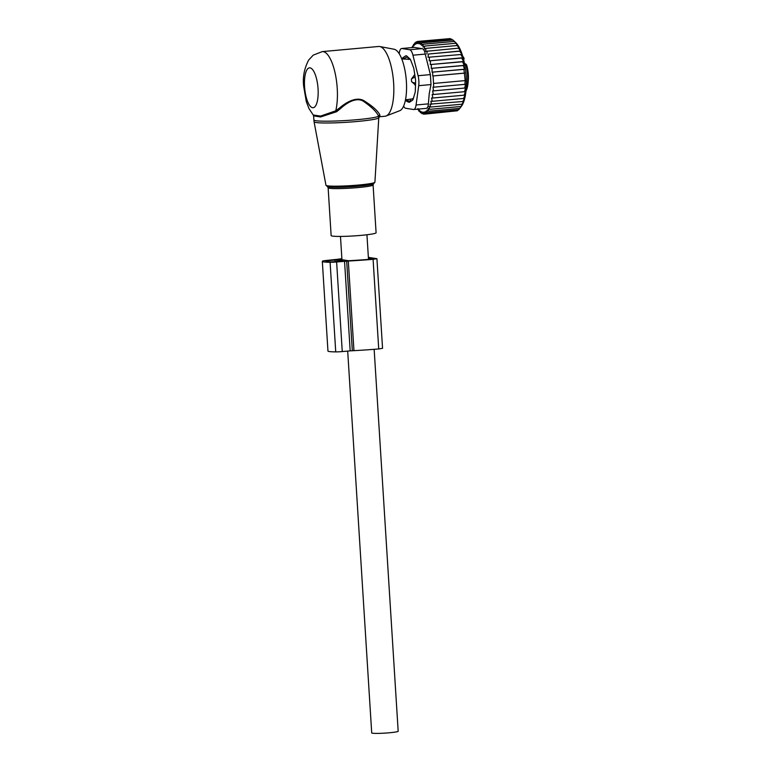 <?xml version="1.0" encoding="UTF-8"?>
<svg xmlns="http://www.w3.org/2000/svg" width="772" height="772" viewBox="0 0 772 772"><rect width="100%" height="100%" fill="white"/><g stroke="black" fill="none" stroke-linecap="round" stroke-linejoin="round"><path stroke-width="1.16" d="M376.089 232.739A22.523 1.776 176.4 0 1 350.141 236.135A22.523 1.776 176.4 0 1 331.14 235.566L328.129 187.77A22.523 1.776 176.4 0 0 347.13 188.329A22.523 1.776 176.4 0 0 373.088 184.942L376.089 232.739M379.052 116.794L384.996 116.254A35.029 11.638 -95.2 0 0 386.077 115.993L399.693 110.734A31.005 10.297 -95.2 0 0 406.39 81.736A31.005 10.297 -95.2 0 0 394.106 49.244L379.756 46.532A35.029 11.638 -95.2 0 0 378.656 46.474L322.242 51.608L313.171 55.169L308.626 60.11C304.216 68.64 302.566 77.393 303.685 86.367L306.32 101.672L309.012 108.659L313.229 114.999L320.573 116.08L335.752 110.821L336.621 111.728L320.505 116.977L313.577 115.839L314.069 121.802A32.414 2.557 -3.6 0 0 341.417 122.584A32.414 2.557 176.4 0 0 378.772 117.73L379.978 116.176L379.766 114.719L378.57 116.196A32.53 2.567 176.4 0 1 341.282 120.779A32.53 2.567 176.4 0 1 313.837 119.969M386.077 115.993A35.029 11.638 -95.2 0 0 393.643 83.231A35.029 11.638 -95.2 0 0 379.756 46.532M379.978 116.176L378.705 117.556L378.57 116.196C376.842 112.191 372.172 107.482 364.538 102.058C357.446 96.307 347.207 102.358 340.51 108.572L336.621 111.728M379.766 114.719C377.865 110.936 372.924 106.478 364.934 101.354C357.513 95.902 346.792 101.788 339.815 107.781L335.752 110.821A35.029 11.638 -95.2 0 0 337.229 88.365A35.029 11.638 -95.2 0 0 322.242 51.608M461.859 54.194L459.649 51.193L428.383 54.04L428.045 57.273L460.768 54.523L428.045 57.273M448.802 38.716L417.382 41.466L416.417 43.84L416.031 41.958L415.172 44.535L414.747 42.933L414.004 45.673L413.551 44.371L412.914 47.227L412.441 46.243L412.219 47.546M450.771 39.131L450.057 38.6L418.791 41.447L417.71 43.599L417.382 41.466M452.643 40.028L451.485 39.063L420.219 41.91L419.051 43.811L418.791 41.447M420.219 41.91L420.402 44.467L421.657 42.846L452.932 40.009L455.769 42.653A34.036 11.3 -95.2 0 1 465.786 92.563A34.036 11.3 84.8 0 1 461.54 106.092L459.871 108.369L428.595 111.216L427.051 110.01L427.398 112.654L458.664 109.807L459.794 108.379M455.605 42.499L454.361 41.408L423.095 44.255L421.753 45.577L421.657 42.846M459.649 51.193L460.691 50.962L458.433 48.182L459.504 48.289L457.13 45.529L458.25 45.973L455.769 43.261L456.947 44.033L454.361 41.408M428.595 111.216L428.142 108.456L429.705 109.334L429.126 106.488L430.689 107.038L429.994 104.143L462.814 101.508L464.619 98.15L463.538 98.478L465.169 94.888L464.107 95.178L465.477 91.434L464.512 91.685L465.564 87.834L464.763 88.037L465.448 84.216L464.869 84.351L465.188 80.539L463.924 69.364L464.512 69.219L463.354 65.572L464.155 65.379L462.631 61.77L463.596 61.519L461.772 58.064L462.833 57.775L460.768 54.523M460.691 50.962L428.383 54.04M413.145 46.185L412.441 46.243M414.371 44.293L413.551 44.371M415.732 42.846L414.747 42.933M417.227 41.852L416.031 41.958M423.095 44.255L423.095 47.111L424.503 46.098L455.769 43.261M424.503 46.098L424.397 49.051L425.864 48.366L457.13 45.529M425.864 48.366L425.652 51.367L458.433 48.182M462.833 57.775L429.222 60.834L461.772 58.064M463.596 61.519L430.293 64.549L462.631 61.77M464.155 65.379L431.249 68.37L463.354 65.572M464.512 69.219L432.069 72.172L463.924 69.364M464.715 73.07L432.745 75.974L464.358 73.147M433.092 75.994L433.565 83.463L464.831 80.626M433.565 83.463L433.603 87.197L464.869 84.351M433.603 87.197L433.015 87.159L433.497 90.874L464.763 88.037M433.497 90.874L432.658 90.835L433.246 94.522L464.512 91.685M433.246 94.522L432.175 94.464L432.831 98.025L464.107 95.178M417.536 109.17L418.289 109.421M427.398 112.654L425.883 111.149L426.115 113.629L424.639 111.844L424.764 114.121L423.345 112.085L423.355 114.14L422.004 111.872L421.927 113.677L420.653 111.216L420.489 112.731L419.302 110.106L419.051 111.332L417.961 108.572L417.642 109.479M432.831 98.025L431.558 97.947L432.272 101.315L430.805 101.219L431.548 104.355M426.105 108.389L413.744 109.508A10.007 3.329 84.8 0 0 416.069 104.982L418.713 85.682L431.008 84.563L429.232 93.673L428.363 103.863C428.209 106.922 427.341 108.427 425.748 108.379M419.051 111.332L419.814 111.264M420.489 112.731L421.396 112.654M421.927 113.677L423.017 113.571M423.355 114.14L424.687 114.015M424.764 114.121L456.435 110.869M426.115 113.629L457.381 110.782L458.201 109.846M429.705 109.334L460.971 106.488L461.984 105.378L459.871 108.369M430.689 107.038L461.955 104.201L462.968 103.409L460.971 106.488M461.955 104.201L463.837 101.064L462.814 101.508M432.272 101.315L463.538 98.478M403.602 106.121A10.007 3.329 84.8 0 0 405.667 108.263L413.464 109.499A10.007 3.329 84.8 0 0 413.744 109.508M418.713 85.682A10.007 3.329 -95.2 0 0 418.086 75.724L412.933 55.198A10.007 3.329 -95.2 0 0 409.7 49.755L401.903 48.52L414.197 47.401L421.995 48.636C423.596 48.935 424.677 50.749 425.227 54.079L430.38 74.604L431.008 84.563M408.764 102.039L408.687 102.039A5.008 1.66 -95.2 0 0 409.285 102.29A5.008 1.66 -95.2 0 0 409.575 102.184L412.518 100.225A5.008 1.66 -95.2 0 0 413.194 99.057L415.046 92.717A5.008 1.66 -95.2 0 0 415.346 90.556L415.597 81.543A5.008 1.66 -95.2 0 0 415.433 78.956L414.024 69.683A5.008 1.66 -95.2 0 0 413.454 67.376L410.762 60.322A5.008 1.66 -95.2 0 0 409.922 58.913L406.67 55.97A5.008 1.66 -95.2 0 0 406.082 55.729A5.008 1.66 -95.2 0 0 405.792 55.835L406.381 55.777M403.37 57.746L402.849 57.794A5.008 1.66 -95.2 0 0 402.183 58.904M402.849 57.794L403.891 57.099M405.232 56.211L405.792 55.835M401.903 48.52A10.007 3.329 -95.2 0 0 401.623 48.511A10.007 3.329 -95.2 0 0 399.298 53.036L399.201 53.731M414.197 47.401L401.623 48.511M432.745 75.974L432.658 72.201M432.069 72.172L432.079 68.409M431.249 68.37L431.365 64.607M430.293 64.549L430.496 60.911M429.222 60.834L429.502 57.369M426.839 54.04L427.167 51.029M341.871 258.707A76.901 6.07 -3.6 0 0 337.364 259.305L326.836 260.415A6.523 0.511 -3.6 0 0 322.599 261.081A23.121 1.824 -3.6 0 0 322.32 261.39A23.121 1.824 -3.6 0 0 330.098 262.268A6.523 0.511 -3.6 0 0 336.621 261.959L348.307 261.042A76.901 6.07 -3.6 0 0 373.088 259.324L376.919 258.697L368.36 257.346M322.32 261.39L327.955 351.019A23.121 1.824 -3.6 0 0 335.733 351.887A6.523 0.511 -3.6 0 0 342.257 351.578L350.179 350.864L344.544 261.235M376.919 258.697L382.555 348.317L378.724 348.954A76.901 6.07 -3.6 0 1 353.952 350.662L350.179 350.864M328.052 260.608L336.843 259.923L343.202 260.936L332.5 261.901A19.493 1.534 -3.6 0 1 325.938 261.168A19.493 1.534 -3.6 0 1 326.17 260.907L328.052 260.608L328.129 261.737M341.899 259.083A73.272 5.78 -3.6 0 0 339.873 259.353L348.597 260.733A73.272 5.78 -3.6 0 0 372.2 259.102L368.418 258.215M410.656 60.071A20.516 6.813 -95.2 0 0 409.913 59.319L401.758 58.942M405.483 99.81L412.402 98.912A20.516 6.813 -95.2 0 0 413.56 97.803M415.5 84.978L411.572 81.649L411.408 79.12L414.332 75.067L415.191 77.393A4.005 1.332 -95.2 0 0 415.191 77.393A4.005 2.384 159.6 0 0 411.408 79.12M414.834 75.019L414.332 75.067M412.402 98.912L412.981 99.627M463.422 58.797L463.972 58.305L463.296 58.325M465.96 91.019A19.02 6.321 -95.2 0 0 466.664 65.359L465.68 63.864L464.58 63.97M466.664 65.359L466.587 64.78C469.27 74.006 469 83.009 465.777 91.791M374.15 349.32L398.178 731.229A13.259 1.042 176.4 0 1 389.416 732.773A13.259 1.042 176.4 0 1 371.708 732.898L347.69 351.086M374.922 182.202L373.416 183.929A23.527 1.853 176.4 0 1 346.889 187.007A23.527 1.853 176.4 0 1 327.675 186.805L325.967 185.28A24.521 1.94 -3.6 0 0 346.657 185.869A24.521 1.94 176.4 0 0 374.922 182.202L378.772 117.73M304.564 86.705A20.014 6.649 -95.2 0 0 312.563 107.694A20.014 6.649 -95.2 0 0 318.064 88.848A20.014 6.649 -95.2 0 0 310.055 67.859A20.014 6.649 -95.2 0 0 304.564 86.705M339.815 107.781L340.51 108.572M416.069 104.982L428.363 103.863M409.7 49.755L421.995 48.636M418.086 75.724L430.38 74.604M412.933 55.198L425.227 54.079M335.733 351.887L330.098 262.268M342.257 351.578L336.621 261.959M352.322 350.739L346.676 261.11M353.952 350.662L348.307 261.042M378.724 348.954L373.088 259.324M335.106 261.795L334.99 259.971M336.949 261.621L336.843 259.923M326.209 261.399L326.17 260.907M407.973 57.157L408.378 59.454M403.727 58.981A4.005 2.49 -21.4 0 1 407.491 57.196A4.005 1.332 -95.2 0 0 406.892 56.173M406.786 56.086A4.005 1.332 -95.2 0 0 406.371 55.931A4.005 4.005 0 0 0 402.907 58.749A4.005 2.924 17 0 0 402.878 58.846L402.907 58.749M410.868 99.048L410.25 101.074A4.005 2.924 -163 0 1 406.294 99.742M411.408 100.968L410.25 101.074A4.005 1.332 -95.2 0 1 409.498 102.049L409.835 102.01M411.572 81.649A4.005 2.837 15.6 0 0 415.539 82.932L414.96 85.026M466.027 90.324A20.014 6.649 -95.2 0 0 465.68 63.864M463.557 58.305A20.014 6.649 -95.2 0 0 463.026 57.36M463.847 58.74A1.004 0.724 -163.7 0 1 463.586 59.454M325.967 185.28L314.069 121.802M373.552 183.861L373.088 184.942M327.531 186.756L328.129 187.77M313.577 115.839L313.229 114.999M405.532 99.81A4.005 4.005 0 0 0 409.498 102.049M462.679 56.134L464.117 58.267L463.702 59.936M340.471 236.425L341.948 259.884M366.941 234.756L368.495 259.402"/></g></svg>
